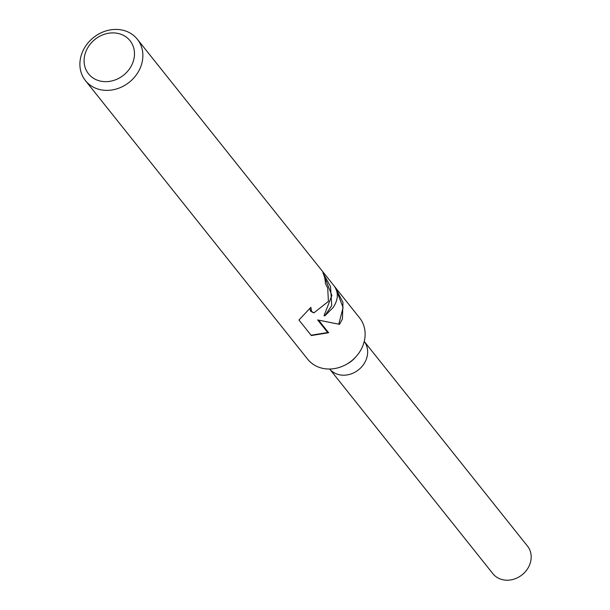 <?xml version="1.0" encoding="UTF-8"?>
<svg xmlns="http://www.w3.org/2000/svg" width="610" height="610" viewBox="0 0 610 610"><rect width="100%" height="100%" fill="white"/><g stroke="black" fill="none" stroke-linecap="round" stroke-linejoin="round"><path stroke-width="0.91" d="M334.356 286.25L359.58 317.848A33.192 28.624 141.4 0 1 363.156 344.955A33.192 28.624 141.4 0 1 355.813 356.888L354.463 358.352A22.128 19.085 141.4 0 1 348.318 363.263L346.587 364.246A33.192 28.624 141.4 0 1 307.692 359.244L85.438 80.596A33.192 28.624 141.4 0 1 81.862 53.489A33.192 28.624 141.4 0 1 107.505 30.5A33.192 28.624 141.4 0 1 137.326 39.208A33.192 28.624 141.4 0 1 140.902 66.307A33.192 28.624 141.4 0 1 115.259 89.296A33.192 28.624 141.4 0 1 85.438 80.596M366.343 359.153A22.12 19.085 141.4 0 0 364.231 341.44A22.128 19.085 141.4 0 1 366.343 359.153A22.128 19.085 141.4 0 1 349.492 374.418A22.128 19.085 141.4 0 1 329.652 369.019M355.813 356.888A33.192 28.624 141.4 0 1 346.587 364.246M335.18 287.257L342.965 302.43L342.431 318.969L339.534 324.337L318.572 320.143L328.622 332.74L311.336 335.546L298.946 320.006L310.879 307.333L311.565 311.435L313.967 312.808L328.409 301.393L327.715 288.057L325.443 283.574A33.192 28.624 -38.6 0 0 322.888 272.876L330.513 286.456L331.741 305.564L324.825 315.858L333.228 307.432C338.458 299.403 338.672 292.137 333.876 285.625L137.326 39.208M132.904 62.403A26.55 22.898 141.4 0 1 100.513 81.115A26.55 22.898 141.4 0 1 85.667 52.147A26.55 22.898 141.4 0 1 118.058 33.436A26.55 22.898 141.4 0 1 132.904 62.403M324.002 275.583L331.893 295.446L324.024 315.683L324.825 315.858M313.548 312.701L310.65 311.237L309.865 308.759M311.085 335.225L327.7 332.534M328.622 332.74L327.707 332.541L317.657 319.945L338.779 324.177L343.094 307.539L336.529 290.444M317.657 319.945L318.572 320.143M338.779 324.177L339.534 324.337M364.239 341.432L527.49 546.102A22.128 19.085 141.4 0 1 529.869 564.174A22.128 19.085 141.4 0 1 512.774 579.5A22.128 19.085 141.4 0 1 492.895 573.697L329.644 369.019M313.959 312.816L313.067 312.617"/></g></svg>
